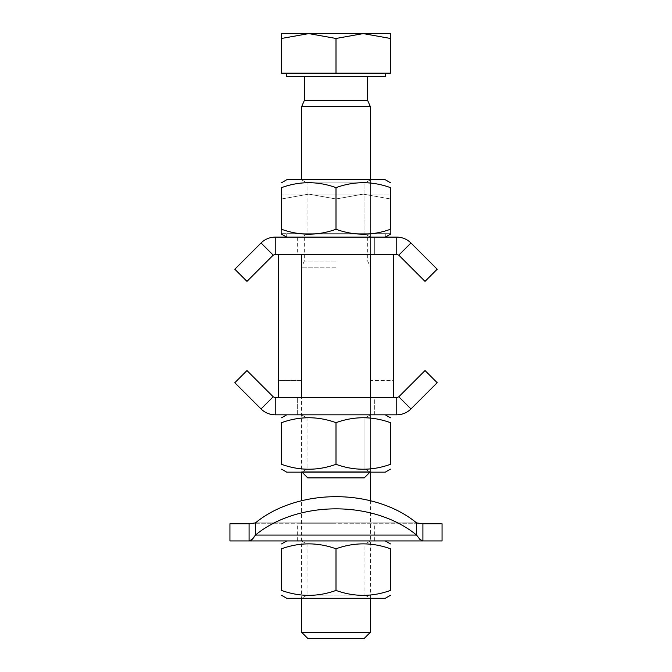 <?xml version="1.0" encoding="UTF-8"?>
<svg xmlns="http://www.w3.org/2000/svg" width="672" height="672" viewBox="0 0 672 672"><rect width="100%" height="100%" fill="white"/><g stroke="black" fill="none" stroke-linecap="round" stroke-linejoin="round"><path stroke-width="0.5" stroke-dasharray="3.36 2.52" d="M278.678 397.631L301.602 397.631L301.602 380.428L278.678 380.428L278.678 397.631L278.678 380.428L301.602 380.428L301.602 397.631L278.678 397.631L301.602 397.631L278.678 397.631L278.678 254.31L301.602 254.31L278.678 254.31M301.602 397.631L301.602 254.31M393.33 397.631L393.33 254.31L370.398 254.31L370.398 397.631L393.33 397.631L393.33 380.428L370.398 380.428L370.398 397.631L370.398 380.428L393.33 380.428L393.33 397.631L370.398 397.631L393.33 397.631L370.398 397.631L370.398 471.727L301.602 471.727L370.398 471.727L301.602 471.727L370.398 471.727L369.978 472.156M370.398 179.785L364.963 182.918L370.398 179.785L301.602 179.785L370.398 179.785L301.602 179.785L307.037 182.918L307.037 233.974L301.602 237.115L370.398 237.115L301.602 237.115L307.037 233.974L307.037 182.918L364.963 182.918L307.037 182.918L364.963 182.918L364.963 233.974L370.398 237.115L301.602 237.115L370.398 237.115L364.963 233.974L307.037 233.974L364.963 233.974L307.037 233.974L364.963 233.974L364.963 182.918L307.037 182.918L301.602 179.785L370.398 179.785L370.398 254.31L393.33 254.31M275.234 237.115C269.657 237.216 264.928 239.182 261.047 242.987L273.202 255.15L275.234 254.31L275.234 237.115L275.234 254.31L273.202 255.15L261.047 242.987C264.928 239.182 269.657 237.216 275.234 237.115L396.766 237.115C402.343 237.216 407.072 239.182 410.953 242.987L398.798 255.15L425.023 281.375L398.798 255.15L410.953 242.987L437.186 269.22L410.953 242.987C407.072 239.182 402.343 237.216 396.766 237.115L396.766 246.733L396.766 237.115L275.234 237.115C269.657 237.216 264.928 239.182 261.047 242.987L234.814 269.22L261.047 242.987L273.202 255.15L246.977 281.375L273.202 255.15L275.234 254.31L396.766 254.31L275.234 254.31L275.234 237.115C269.657 237.216 264.928 239.182 261.047 242.987L234.814 269.22L261.047 242.987L273.202 255.15L275.234 254.31L396.766 254.31L398.798 255.15L396.766 254.31L396.766 246.733L396.766 254.31L398.798 255.15L425.023 281.375L398.798 255.15L410.953 242.987C407.072 239.182 402.343 237.216 396.766 237.115L396.766 254.31L275.234 254.31L275.234 237.115L275.234 254.31L273.202 255.15L261.047 242.987C264.928 239.182 269.657 237.216 275.234 237.115L396.766 237.115C402.343 237.216 407.072 239.182 410.953 242.987L398.798 255.15L425.023 281.375L437.186 269.22L410.953 242.987C407.072 239.182 402.343 237.216 396.766 237.115L396.766 246.733L396.766 237.115M374.699 237.115L297.301 237.115L374.699 237.115L374.699 254.31L297.301 254.31L374.699 254.31L297.301 254.31L374.699 254.31L297.301 254.31L374.699 254.31L374.699 237.115L297.301 237.115L374.699 237.115L297.301 237.115L374.699 237.115L374.699 254.31M275.234 414.826C269.657 414.716 264.928 412.759 261.047 408.946L273.202 396.791L275.234 397.631L275.234 414.826L275.234 397.631L273.202 396.791L261.047 408.946C264.928 412.759 269.657 414.716 275.234 414.826L396.766 414.826C402.343 414.716 407.072 412.759 410.953 408.946L398.798 396.791L425.023 370.558L398.798 396.791L410.953 408.946L437.186 382.721L410.953 408.946C407.072 412.759 402.343 414.716 396.766 414.826L396.766 405.208L396.766 414.826L275.234 414.826L275.234 397.631L396.766 397.631L275.234 397.631L273.202 396.791L246.977 370.558L273.202 396.791L261.047 408.946L234.814 382.721L261.047 408.946C264.928 412.759 269.657 414.716 275.234 414.826L396.766 414.826C402.343 414.716 407.072 412.759 410.953 408.946L398.798 396.791L396.766 397.631L398.798 396.791L396.766 397.631L396.766 405.208L396.766 397.631L275.234 397.631M374.699 414.826L374.699 397.631L297.301 397.631L374.699 397.631L297.301 397.631L374.699 397.631L374.699 414.826L297.301 414.826L374.699 414.826M250.748 540.448L251.177 540.179M252.706 538.793L253.151 538.28M249.085 531.325L249.085 540.943L422.915 540.943L422.915 523.748L249.085 523.748L249.085 531.325M255.427 528.259L255.427 522.908L416.573 522.908L416.573 535.072L255.427 535.072L255.427 528.259M422.713 540.935L442.058 540.943M416.573 522.908A106.058 74.995 -0 0 0 255.427 522.908L416.573 522.908M255.427 535.072A106.058 74.995 180 0 1 416.573 535.072M336 523.748L297.301 523.748L336 523.748M336 540.943L385.3 540.943L336 540.943M442.058 523.748L229.942 523.748M229.942 540.943L249.085 540.943M261.047 242.987L234.814 269.22L246.977 281.375L273.202 255.15M273.202 396.791L246.977 370.558L234.814 382.721L261.047 408.946M410.953 408.946L437.186 382.721L425.023 370.558L398.798 396.791M396.766 397.631L396.766 414.826M275.234 254.31L396.766 254.31L398.798 255.15L410.953 242.987M398.798 255.15L396.766 254.31L396.766 246.733L396.766 254.31M364.963 417.959L370.398 414.826L301.602 414.826L370.398 414.826L301.602 414.826L370.398 414.826L364.963 417.959L307.037 417.959L364.963 417.959L364.963 469.014L307.037 469.014L364.963 469.014L307.037 469.014L301.602 472.156L370.398 472.156L301.602 472.156L370.398 472.156L301.602 472.156L307.037 469.014L364.963 469.014L370.398 472.156L364.963 469.014L364.963 417.959L307.037 417.959L364.963 417.959M336 414.826L385.3 414.826L336 414.826M336 472.156L286.7 472.156L336 472.156M336 422.671C354.152 416.111 372.305 416.111 390.457 422.671C372.305 416.111 354.152 416.111 336 422.671C317.848 416.111 299.695 416.111 281.543 422.671C299.695 416.111 317.848 416.111 336 422.671L336 464.31C354.152 470.862 372.305 470.862 390.457 464.31C372.305 470.862 354.152 470.862 336 464.31C317.848 470.862 299.695 470.862 281.543 464.31C299.695 470.862 317.848 470.862 336 464.31C317.848 470.862 299.695 470.862 281.543 464.31L281.543 422.671C299.695 416.111 317.848 416.111 336 422.671L336 464.31C354.152 470.862 372.305 470.862 390.457 464.31L390.457 422.671C372.305 416.111 354.152 416.111 336 422.671L336 464.31M336 237.115L385.3 237.115L336 237.115M390.457 182.767L385.3 179.785L286.7 179.785L385.3 179.785L286.7 179.785L281.543 182.767M390.457 229.27C390.457 235.822 390.457 235.822 390.457 229.27C390.457 235.822 390.457 235.822 390.457 229.27C372.305 235.822 354.152 235.822 336 229.27C354.152 235.822 372.305 235.822 390.457 229.27L390.457 187.631C372.305 181.07 354.152 181.07 336 187.631C354.152 181.07 372.305 181.07 390.457 187.631L390.457 229.27C372.305 235.822 354.152 235.822 336 229.27C317.848 235.822 299.695 235.822 281.543 229.27C299.695 235.822 317.848 235.822 336 229.27L336 187.631C317.848 181.07 299.695 181.07 281.543 187.631C299.695 181.07 317.848 181.07 336 187.631C354.152 181.07 372.305 181.07 390.457 187.631L390.457 229.27M281.543 229.27C281.543 235.822 281.543 235.822 281.543 229.27C281.543 235.822 281.543 235.822 281.543 229.27L281.543 187.631C299.695 181.07 317.848 181.07 336 187.631L336 229.27C317.848 235.822 299.695 235.822 281.543 229.27L281.543 187.631L281.543 229.27M301.602 540.943L307.037 544.076L307.037 595.14L301.602 598.273L370.398 598.273L364.963 595.14L307.037 595.14L364.963 595.14L364.963 544.076L307.037 544.076L364.963 544.076L370.398 540.943L301.602 540.943L370.398 540.943M370.398 500.732L370.398 598.273L301.602 598.273L301.602 500.732M286.7 598.273L385.3 598.273M336 548.789C354.152 542.237 372.305 542.237 390.457 548.789L390.457 590.428C372.305 596.98 354.152 596.98 336 590.428C317.848 596.98 299.695 596.98 281.543 590.428L281.543 548.789C299.695 542.237 317.848 542.237 336 548.789L336 590.428M281.543 469.174L286.7 472.156L385.3 472.156L390.457 469.174M336 229.27L336 187.631M281.543 38.464L281.543 73.156L281.543 38.464L308.767 33.6L281.543 33.6L281.543 38.464L281.543 33.6L308.767 33.6L336 38.464L363.233 33.6L308.767 33.6L281.543 38.464L308.767 33.6L281.543 33.6L281.543 73.156L390.457 73.156L281.543 73.156L385.3 73.156L286.7 73.156L286.7 76.6L385.3 76.6L286.7 76.6L367.685 76.6L304.315 76.6L304.315 100.54L367.685 100.54L304.315 100.54L301.602 106.688L370.398 106.688L301.602 106.688L370.398 106.688L370.398 471.727L364.241 477.884L307.759 477.884L364.241 477.884L307.759 477.884L302.022 472.156M390.457 38.464L390.457 33.6L363.233 33.6L390.457 38.464L363.233 33.6L336 38.464L308.767 33.6L363.233 33.6L308.767 33.6L336 38.464L363.233 33.6L390.457 38.464L390.457 33.6L390.457 73.156L390.457 38.464L390.457 73.156L336 73.156L336 38.464M390.457 33.6L363.233 33.6M286.7 73.156L336 73.156M304.315 76.6L385.3 76.6L385.3 73.156M304.315 100.54L367.685 100.54L370.398 106.688M301.602 632.243L370.398 632.243M364.241 638.4L307.759 638.4M336 267.204L301.602 267.204L336 267.204M363.233 194.116L390.457 198.979L390.457 194.116L363.233 194.116L390.457 194.116L390.457 198.979L363.233 194.116L308.767 194.116L336 198.979L363.233 194.116L336 198.979L308.767 194.116L363.233 194.116M281.543 194.116L281.543 198.979L308.767 194.116L281.543 194.116L308.767 194.116L281.543 198.979L281.543 194.116M281.543 233.671L281.543 198.979L281.543 233.671L336 233.671L336 198.979L336 233.671L390.457 233.671L390.457 198.979L390.457 233.671L281.543 233.671M336 233.671L286.7 233.671L336 233.671M336 261.055L304.315 261.055L336 261.055M297.301 237.115L297.301 254.31M297.301 414.826L297.301 397.631L297.301 414.826M374.699 540.943L374.699 523.748M297.301 540.943L297.301 523.748M234.814 269.22L246.977 281.375M437.186 269.22L425.023 281.375M307.037 417.959L301.602 414.826L307.037 417.959L307.037 469.014L307.037 417.959M286.7 414.826L281.543 417.808M385.3 414.826L390.457 417.808M385.3 233.671L385.3 237.115L390.457 234.133M286.7 233.671L286.7 237.115L281.543 234.133M301.602 179.785L301.602 106.688M367.685 76.6L367.685 100.54M304.315 237.115L304.315 261.055L301.602 267.204L301.602 472.156M367.685 237.115L367.685 261.055L370.398 267.204L370.398 472.156"/><path stroke-width="1.01" d="M301.602 254.31L301.602 397.631M278.678 397.631L278.678 254.31M393.33 254.31L393.33 397.631M370.398 397.631L370.398 254.31L370.398 397.631M254.05 537.121L255.427 535.072L252.109 539.406L249.085 540.943L250.748 540.448M251.177 540.179L252.706 538.793M253.151 538.28L253.823 537.424M249.085 540.943L229.942 540.943L229.942 523.748L249.085 523.748L249.085 540.943L442.058 540.943L442.058 523.748L422.915 523.748L422.915 540.943L419.891 539.406L416.573 535.072A106.058 74.995 180 0 0 255.427 535.072L255.427 522.908L249.085 523.748L255.427 522.908A106.058 74.995 0 0 1 416.573 522.908L422.915 523.748L416.573 522.908L416.573 535.072L419.891 539.406L422.713 540.935M261.047 242.987C264.928 239.182 269.657 237.216 275.234 237.115L275.234 254.31L273.202 255.15L261.047 242.987L234.814 269.22L246.977 281.375L273.202 255.15M396.766 254.31L396.766 237.115C402.343 237.216 407.072 239.182 410.953 242.987L437.186 269.22L425.023 281.375L398.798 255.15L396.766 254.31L275.234 254.31M410.953 242.987L398.798 255.15M275.234 237.115L396.766 237.115M275.234 414.826C269.657 414.716 264.928 412.759 261.047 408.946L273.202 396.791L275.234 397.631L275.234 414.826L396.766 414.826L396.766 397.631L398.798 396.791L425.023 370.558L437.186 382.721L410.953 408.946C407.072 412.759 402.343 414.716 396.766 414.826M261.047 408.946L234.814 382.721L246.977 370.558L273.202 396.791M398.798 396.791L410.953 408.946M275.234 397.631L396.766 397.631M390.457 422.671C390.457 416.111 390.457 416.111 390.457 422.671C390.457 416.111 390.457 416.111 390.457 422.671C390.457 416.111 390.457 416.111 390.457 422.671C390.457 416.111 390.457 416.111 390.457 422.671C372.305 416.111 354.152 416.111 336 422.671C317.848 416.111 299.695 416.111 281.543 422.671C281.543 416.111 281.543 416.111 281.543 422.671C281.543 416.111 281.543 416.111 281.543 422.671C281.543 416.111 281.543 416.111 281.543 422.671C281.543 416.111 281.543 416.111 281.543 422.671L281.543 464.31C281.543 470.862 281.543 470.862 281.543 464.31C281.543 470.862 281.543 470.862 281.543 464.31C299.695 470.862 317.848 470.862 336 464.31C354.152 470.862 372.305 470.862 390.457 464.31C390.457 470.862 390.457 470.862 390.457 464.31C390.457 470.862 390.457 470.862 390.457 464.31C390.457 470.862 390.457 470.862 390.457 464.31C390.457 470.862 390.457 470.862 390.457 464.31L390.457 422.671M390.457 233.671L390.457 234.133L390.457 233.671M281.543 233.671L281.543 234.133L281.543 233.671M390.457 187.631C390.457 181.07 390.457 181.07 390.457 187.631C390.457 181.07 390.457 181.07 390.457 187.631C372.305 181.07 354.152 181.07 336 187.631C317.848 181.07 299.695 181.07 281.543 187.631C281.543 181.07 281.543 181.07 281.543 187.631C281.543 181.07 281.543 181.07 281.543 187.631C281.543 181.07 281.543 181.07 281.543 187.631C281.543 181.07 281.543 181.07 281.543 187.631L281.543 229.27C299.695 235.822 317.848 235.822 336 229.27C354.152 235.822 372.305 235.822 390.457 229.27C390.457 235.822 390.457 235.822 390.457 229.27C390.457 235.822 390.457 235.822 390.457 229.27L390.457 187.631C390.457 181.07 390.457 181.07 390.457 187.631C390.457 181.07 390.457 181.07 390.457 187.631M390.457 595.291L385.3 598.273L286.7 598.273L281.543 595.291M390.457 548.789C390.457 542.237 390.457 542.237 390.457 548.789C390.457 542.237 390.457 542.237 390.457 548.789C372.305 542.237 354.152 542.237 336 548.789C317.848 542.237 299.695 542.237 281.543 548.789C281.543 542.237 281.543 542.237 281.543 548.789C281.543 542.237 281.543 542.237 281.543 548.789L281.543 590.428C299.695 596.98 317.848 596.98 336 590.428C354.152 596.98 372.305 596.98 390.457 590.428C390.457 596.98 390.457 596.98 390.457 590.428C390.457 596.98 390.457 596.98 390.457 590.428L390.457 548.789M281.543 590.428C281.543 596.98 281.543 596.98 281.543 590.428C281.543 596.98 281.543 596.98 281.543 590.428M336 548.789L336 590.428M390.457 469.174L385.3 472.156L286.7 472.156L281.543 469.174M281.543 464.31C281.543 470.862 281.543 470.862 281.543 464.31C281.543 470.862 281.543 470.862 281.543 464.31M336 422.671L336 464.31M281.543 182.767L286.7 179.785L385.3 179.785L390.457 182.767M281.543 229.27C281.543 235.822 281.543 235.822 281.543 229.27C281.543 235.822 281.543 235.822 281.543 229.27M336 229.27L336 187.631M302.022 472.156L307.759 477.884L364.241 477.884L369.978 472.156M367.685 76.6L367.685 100.54L370.398 106.688L301.602 106.688L301.602 179.785M308.767 33.6L281.543 38.464L281.543 33.6L363.233 33.6L336 38.464L308.767 33.6M390.457 33.6L390.457 38.464L363.233 33.6L390.457 33.6L363.233 33.6M336 38.464L336 73.156L390.457 73.156L390.457 38.464M336 73.156L281.543 73.156L281.543 38.464M385.3 73.156L385.3 76.6L286.7 76.6L286.7 73.156M367.685 100.54L304.315 100.54L301.602 106.688M370.398 632.243L301.602 632.243L307.759 638.4L364.241 638.4L370.398 632.243L370.398 598.273M255.427 535.072L416.573 535.072M286.7 540.943L281.543 543.925M385.3 540.943L390.457 543.925M286.7 414.826L281.543 417.808M385.3 414.826L390.457 417.808M385.3 237.115L390.457 234.133M286.7 237.115L281.543 234.133M370.398 106.688L370.398 179.785M304.315 76.6L304.315 100.54M301.602 472.156L301.602 500.732M301.602 598.273L301.602 632.243M370.398 472.156L370.398 500.732"/></g></svg>
